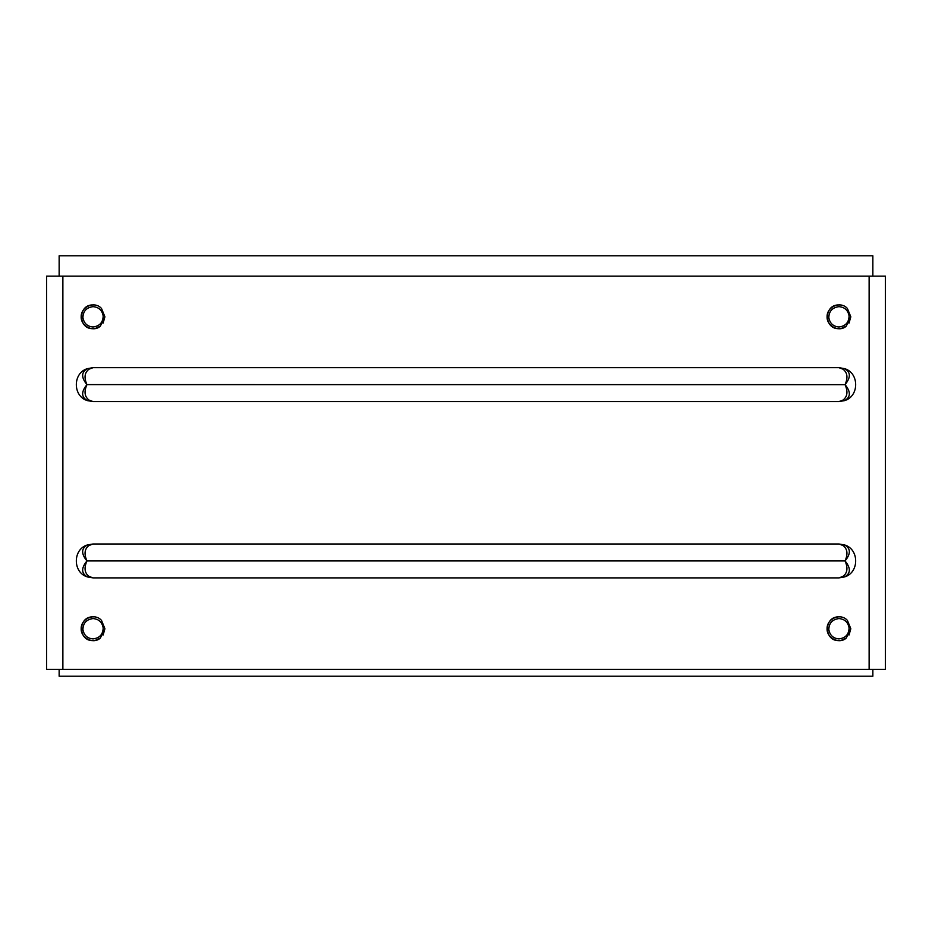 <?xml version="1.0" encoding="UTF-8"?>
<svg xmlns="http://www.w3.org/2000/svg" width="932" height="932" viewBox="0 0 932 932"><rect width="100%" height="100%" fill="white"/><g stroke="black" fill="none" stroke-linecap="round" stroke-linejoin="round"><path stroke-width="1.4" d="M103.184 627.947C102.974 634.436 99.596 638.082 93.049 638.909C87.328 638.432 83.95 635.309 82.913 629.543C83.123 623.054 86.501 619.396 93.049 618.568C98.769 619.058 102.147 622.18 103.184 627.947C102.147 622.18 98.769 619.058 93.049 618.568M93.049 638.909C87.328 638.432 83.95 635.309 82.913 629.543M93.049 326.992C87.328 326.515 83.95 323.381 82.913 317.614C83.123 311.125 86.501 307.478 93.049 306.651C98.769 307.129 102.147 310.251 103.184 316.018C102.974 322.507 99.596 326.165 93.049 326.992C87.328 326.515 83.95 323.381 82.913 317.614M93.049 306.651C98.769 307.129 102.147 310.251 103.184 316.018M838.951 326.992C833.231 326.515 829.853 323.381 828.816 317.614C829.026 311.125 832.404 307.478 838.951 306.651C844.672 307.129 848.05 310.251 849.087 316.018C848.877 322.507 845.499 326.165 838.951 326.992C833.231 326.515 829.853 323.381 828.816 317.614M838.951 306.651C844.672 307.129 848.05 310.251 849.087 316.018M849.087 627.947C848.877 634.436 845.499 638.082 838.951 638.909C833.231 638.432 829.853 635.309 828.816 629.543C829.026 623.054 832.404 619.396 838.951 618.568C844.672 619.058 848.05 622.18 849.087 627.947C848.05 622.18 844.672 619.058 838.951 618.568M838.951 638.909C833.231 638.432 829.853 635.309 828.816 629.543M59.147 276.14L59.147 255.787L872.853 255.787L872.853 276.14M872.853 669.432L872.853 676.213L59.147 676.213L59.147 669.432M100.33 638.105L104.92 628.739L101.518 620.421C94.633 612.475 80.769 618.813 81.177 628.739C80.746 638.001 93.258 644.56 100.33 638.105L95.204 640.412M93.049 640.61C77.752 641.263 77.752 616.227 93.049 616.879L93.538 616.891M101.518 620.421L104.92 628.739L103.126 635.007M100.33 326.188L104.92 316.822L101.518 308.504C94.633 300.547 80.769 306.884 81.177 316.822C80.746 326.083 93.258 332.631 100.33 326.188L95.204 328.483M93.049 328.681C77.752 329.334 77.752 304.298 93.049 304.95L93.351 304.962M101.518 308.504L104.92 316.822L103.126 323.089M846.233 326.188L850.823 316.822L847.409 308.504C840.536 300.547 826.672 306.884 827.08 316.822C826.649 326.083 839.161 332.631 846.233 326.188L841.107 328.483M838.951 328.681C823.643 329.334 823.643 304.298 838.951 304.95L839.487 304.962M847.409 308.504L850.823 316.822L849.029 323.089M846.233 638.105L850.823 628.739L847.409 620.421C840.536 612.475 826.672 618.813 827.08 628.739C826.649 638.001 839.161 644.56 846.233 638.105L841.107 640.412M838.951 640.61C823.643 641.263 823.643 616.227 838.951 616.879L839.487 616.891M847.409 620.421L850.823 628.739L849.029 635.007M93.049 367.674L89.018 369.177C84.556 372.52 83.868 377.67 86.944 384.613C81.061 377.413 81.224 372.089 87.457 368.629L93.049 367.674L838.951 367.674L844.543 368.629C850.776 372.089 850.939 377.413 845.056 384.613C850.939 391.848 850.776 397.172 844.543 400.632L838.951 401.575L842.982 400.084C847.444 396.729 848.132 391.591 845.056 384.648C848.132 377.67 847.444 372.52 842.982 369.177L838.951 367.674M89.018 400.084L87.457 400.632C81.224 397.172 81.061 391.848 86.944 384.648C83.868 391.591 84.556 396.729 89.018 400.084L93.049 401.575L87.457 400.632C72.614 396.345 72.614 372.917 87.457 368.629L89.018 369.177M86.944 560.947C83.868 567.891 84.556 573.04 89.018 576.384L93.049 577.887L87.457 576.931C81.224 573.471 81.061 568.147 86.944 560.947C81.061 553.713 81.224 548.389 87.457 544.929L93.049 543.985L89.018 545.488C84.556 548.832 83.868 553.969 86.944 560.924L845.056 560.947C850.939 568.147 850.776 573.471 844.543 576.931L838.951 577.887L842.982 576.384C847.444 573.04 848.132 567.891 845.056 560.947C848.132 553.969 847.444 548.832 842.982 545.488L838.951 543.985L844.543 544.929C850.776 548.389 850.939 553.713 845.056 560.924L86.944 560.924M89.018 545.488L87.457 544.929C72.614 549.228 72.614 572.644 87.457 576.931L89.018 576.384M842.982 545.488L844.543 544.929C859.386 549.228 859.386 572.644 844.543 576.931L842.982 576.384M842.982 369.177L844.543 368.629C859.386 372.917 859.386 396.345 844.543 400.632L842.982 400.084M93.049 577.887L838.951 577.887M838.951 401.575L93.049 401.575M838.951 543.985L93.049 543.985M62.875 276.14L885.4 276.14L885.4 669.432L46.6 669.432L46.6 276.14L62.875 276.14L62.875 669.432M86.944 384.613L845.056 384.648L86.944 384.613M869.125 276.14L869.125 669.432"/></g></svg>

